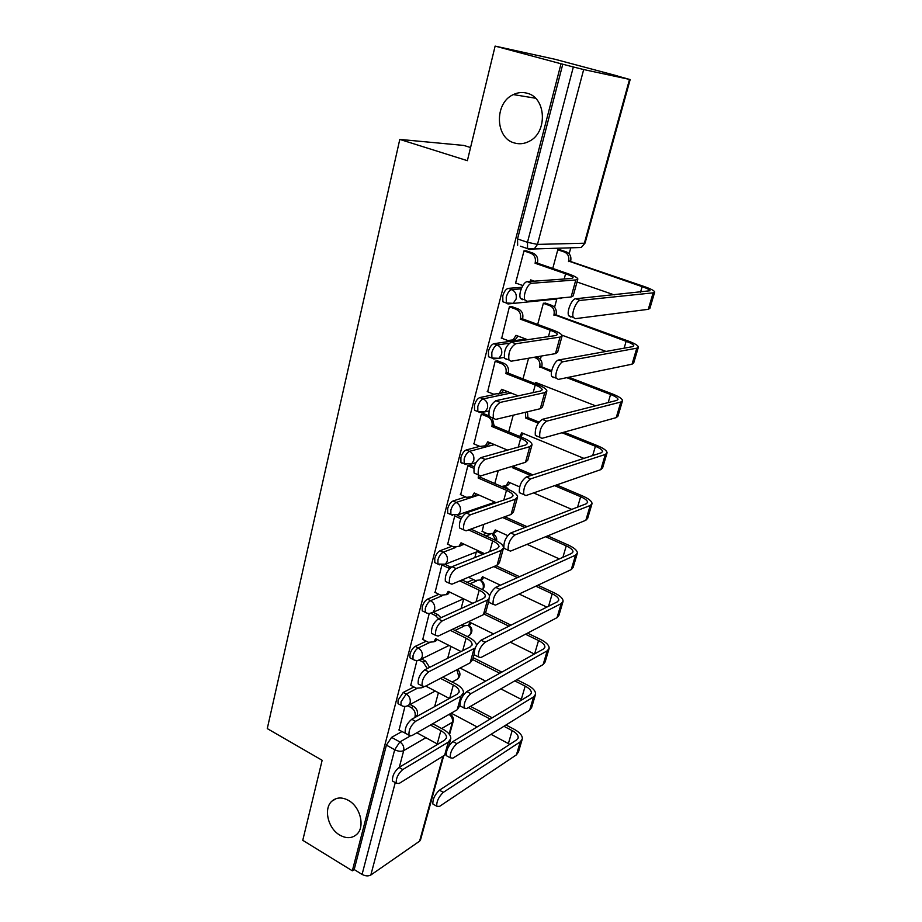 <?xml version="1.0" encoding="UTF-8"?>
<svg xmlns="http://www.w3.org/2000/svg" width="922" height="922" viewBox="0 0 922 922"><rect width="100%" height="100%" fill="white"/><g stroke="black" fill="none" stroke-linecap="round" stroke-linejoin="round"><path stroke-width="1.38" d="M348.528 800.434C360.364 806.831 365.239 826.815 356.814 834.306C352.054 838.501 346.372 838.766 339.78 835.09C327.944 828.475 323.299 808.536 331.897 801.16C336.53 797.196 342.074 796.942 348.528 800.434M527.015 93.203C546.377 97.49 547.818 132.561 529.17 141.331C524.318 143.855 519.42 144.408 514.453 142.979C495.079 138.265 494.134 102.953 513.335 94.586C517.83 92.419 522.394 91.958 527.015 93.203M413.874 686.948L403.248 692.445L398.05 700.19L398.016 703.659L399.353 704.373M426.218 641.193L415.211 646.391C412.895 647.809 411.154 650.39 409.979 654.124L409.956 657.812L411.396 658.55M438.93 594.298L427.485 599.162C425.169 600.487 423.417 603.057 422.218 606.872L422.207 610.802L423.751 611.563M452.057 546.216L440.082 550.722C437.754 551.932 435.991 554.491 434.781 558.398L434.781 562.593L436.429 563.377M465.633 496.912L453.002 500.992C450.685 502.11 448.899 504.657 447.666 508.656L447.677 513.128L449.452 513.934M479.74 446.352L466.267 449.959C463.95 450.95 462.164 453.497 460.896 457.577L460.919 462.36L462.809 463.178M494.595 394.478L479.889 397.543C477.573 398.419 475.775 400.943 474.473 405.127L474.53 410.255L476.547 411.074M525.84 339.031L493.881 343.699C491.576 344.448 489.755 346.96 488.43 351.247L488.51 356.733L490.688 357.575M521.898 287.284L508.264 288.367C505.959 288.978 504.138 291.479 502.778 295.87L502.87 301.748L505.291 302.635M505.682 486.597L505.901 485.802M540.35 359.419L541.272 356.053M554.56 307.28L556.888 298.751M569.151 253.769L570.776 247.822M617.59 76.065L629.519 79.407L583.672 69.553L537.468 244.399L584.375 243.212L629.519 79.407M470.554 147.52L463.812 145.434L399.791 139.406L467.373 160.682L495.126 46.1L561.025 63.768L352.331 870.806L302.762 840.322L322.147 760.293L267.276 728.599L399.791 139.406M495.126 46.1L555.321 59.354L617.613 75.984M443.609 756.109L420.547 839.758L419.591 841.164L370.84 875.013C368.327 876.349 365.4 876.154 362.081 874.402L354.186 869.55L386.41 745.126L391.573 737.37L401.888 731.595M354.186 869.55L352.331 870.806M520.434 246.197L527.557 248.617L527.476 242.302L573.346 66.972L583.672 69.553M573.346 66.972L561.025 63.768M526.6 250.945L524.03 250.796L515.548 283.25L516.182 283.192M545.755 303.223L543.381 303.234L537.676 324.44M511.998 306.692L509.405 306.715L501.706 338.213M497.788 360.951L495.183 361.136L487.646 391.769M483.946 413.759L481.342 414.105L473.966 443.908M470.474 465.195L467.857 465.691L460.654 494.699M454.73 515.928L447.7 544.187M483.773 524.388L482.229 531.36M441.834 565.278L435.069 592.42M469.667 576.746L469.678 577.829M429.226 613.499L422.76 639.442M416.928 660.555L410.751 685.3M467.062 582.324L473.435 579.615M482.967 534.599L486.47 533.285M488.937 443.885L491.242 443.275M503.619 390.064L501.372 393.072L507.792 391.723M560.173 249.827L557.822 249.678L552.762 268.452M404.931 706.459L399.053 730.04M562.8 64.148L517.53 238.936L517.645 245.24M528.56 358.232L522.993 378.907M513.208 415.2L508.702 431.922M498.283 470.566L494.791 483.531M490.32 504.68L489.225 504.184L488.96 505.141M476.328 552.024L474.83 557.58M463.697 598.862L461.081 608.589M450.893 646.38L447.689 658.25M438.411 692.71L434.654 706.609M522.567 299.685L520.504 298.371C518.049 294.279 523.247 281.567 527.326 281.683L571.513 278.467L573.058 277.741C572.746 276.75 570.257 275.424 565.601 273.788L535.083 263.243L537.342 263.127L567.802 273.638C574.083 275.851 577.437 277.637 577.864 278.974L575.801 279.954L531.81 283.273C527.753 283.158 522.543 295.893 524.964 299.984L527.027 301.287L571.11 296.976L573.184 295.893L577.76 279.343M535.083 263.243L535.221 262.701C536.005 258.148 534.53 255.002 530.795 253.239L533.066 253.158C536.8 254.91 538.264 258.056 537.491 262.586L537.342 263.127M525.966 250.726L533.066 253.158M532.697 280.599L532.443 281.314M515.605 282.996L522.843 285.543M530.173 281.475L530.669 279.885L534.334 281.175M523.996 250.911L530.795 253.239M580.318 300.411C576.469 300.388 571.121 313.342 573.311 317.41L575.236 318.678L648.281 309.319L653.156 292.839L580.318 300.411L575.674 298.763L650.045 290.753C649.733 289.75 647.094 288.39 642.138 286.661L568.62 261.064C569.404 256.708 567.987 253.7 564.368 252.017L557.787 249.793M570.626 317.007L568.678 315.739C566.465 311.671 571.801 298.74 575.674 298.763M568.482 261.583L570.557 261.479L644.052 286.477C650.736 288.805 654.297 290.649 654.724 292.009L653.156 292.839M559.573 249.62L566.454 251.937C570.061 253.619 571.479 256.627 570.695 260.961L570.557 261.479M614.19 294.879L577.022 281.994M654.632 292.32L649.872 308.397L648.281 309.319M506.766 359.534L504.576 358.289C503.689 351.04 505.948 345.635 511.376 342.074L555.828 335.527L557.418 334.548C557.176 333.349 554.767 331.897 550.203 330.168L520.273 319.139L522.543 318.874L552.416 329.857C558.582 332.185 561.832 334.156 562.166 335.769L560.046 337.083L515.767 343.733C510.35 347.306 508.08 352.723 508.944 359.972L511.122 361.217L555.482 353.622L557.614 352.216L562.04 336.219M520.273 319.139L520.411 318.609C521.172 314.183 519.72 311.06 516.055 309.25L518.337 309.008C521.99 310.818 523.442 313.929 522.693 318.344L522.543 318.874M511.468 306.507L518.337 309.008M517.957 336.081L515.398 339.55L511.802 340.564M501.222 338.04L507.826 340.529L513.116 339.884L515.986 335.331L527.58 339.688M509.382 306.819L516.055 309.25M491.414 417.654L489.121 416.479C488.314 409.61 490.573 404.343 495.886 400.69L540.58 391.009L542.228 389.787C542.032 388.404 539.704 386.814 535.233 385.016L505.867 373.537L508.149 373.11L537.457 384.555C543.496 386.986 546.642 389.13 546.896 390.997L544.718 392.634L500.185 402.418C494.884 406.095 492.625 411.362 493.408 418.231L495.679 419.406L540.269 408.711L542.482 406.994L546.746 391.527M505.867 373.537L506.005 373.018C506.731 368.696 505.302 365.608 501.718 363.752L504.011 363.36C507.596 365.204 509.025 368.293 508.287 372.603L508.149 373.11M497.338 360.779L504.011 363.36M487.219 391.596L493.696 394.19L501.372 393.072L498.076 394.132M499.09 393.544L501.695 389.291L518.199 395.861M495.172 361.217L501.718 363.752M563.261 361.701C559.435 362.012 554.237 374.355 556.289 378.216L558.317 379.415L632.031 364.202L636.779 348.182L563.261 361.701L558.709 359.972L632.573 346.649L633.806 345.819C633.552 344.609 631.005 343.111 626.142 341.301L554.007 314.609C554.767 310.368 553.373 307.383 549.823 305.655L543.358 303.338M553.799 377.674L551.759 376.476C549.685 372.603 554.871 360.283 558.709 359.972M553.868 315.117L555.954 314.875L628.078 340.967C634.636 343.41 638.082 345.439 638.416 347.064L636.779 348.182M545.259 303.038L551.909 305.436C555.459 307.153 556.853 310.126 556.093 314.367L555.954 314.875M606.054 351.432L561.971 335.182M638.301 347.456L633.691 363.014L632.031 364.202M546.7 421.158C541.537 424.984 539.232 430.344 539.773 437.235L541.906 438.353L616.23 417.62L620.84 402.015L546.7 421.158L542.251 419.36L616.714 400.425L617.994 399.41C617.809 398.016 615.331 396.368 610.571 394.489L566.753 377.674M537.491 436.532L535.336 435.415C534.772 428.523 537.077 423.175 542.251 419.36M551.506 371.831L539.773 366.772C540.499 362.634 539.128 359.672 535.647 357.909L534.045 357.298M539.635 367.267L541.733 366.887L551.725 370.713M536.155 356.929L537.745 357.54C541.226 359.303 542.597 362.254 541.871 366.391L541.733 366.887M535.129 383.644L535.509 382.388L595.566 405.807M568.793 377.248L612.531 394.005C618.95 396.552 622.292 398.765 622.546 400.644L620.84 402.015M537.272 383.079L536.696 384.255M622.408 401.105L617.947 416.168L616.23 417.62M476.501 474.092L474.115 473.009C473.389 466.497 475.637 461.357 480.846 457.623L525.747 444.969L527.442 443.528C527.303 441.972 525.044 440.255 520.665 438.388L491.841 426.483L494.134 425.906L522.901 437.777C528.825 440.301 531.867 442.618 532.052 444.727L529.804 446.651L485.064 459.421C479.866 463.178 477.619 468.318 478.311 474.83L480.685 475.913L525.482 462.302L527.741 460.285L531.879 445.338M491.841 426.483L491.979 425.976C492.682 421.757 491.276 418.703 487.75 416.802L489.121 416.479L493.408 418.231M492.267 417.77L494.134 425.906M483.554 413.598L488.856 415.776M489.64 442.606L487.703 445.188L484.661 446.283M473.597 443.759L479.947 446.444L485.398 445.799L487.784 441.822L507.526 450.109M481.33 414.174L487.75 416.802M461.818 528.998L459.536 527.96C458.891 521.76 461.127 516.758 466.244 512.932L511.318 497.488L513.047 495.829C512.966 494.111 510.776 492.279 506.478 490.331L478.184 478.034L480.489 477.331L508.725 489.594C514.534 492.198 517.496 494.676 517.599 497.004L515.294 499.228L470.37 514.787C465.264 518.625 463.028 523.65 463.651 529.839L466.117 530.818L511.088 514.453L513.404 512.159L517.403 497.696M478.184 478.034L478.564 475.256M480.811 475.879L480.489 477.331M470.116 465.045L474.277 466.832M476.029 493.766L474.357 495.955L471.545 497.062M460.32 494.549L466.555 497.327L472.052 496.704L474.231 492.97L496.197 502.663M461.392 462.948L462.072 463.236M467.846 465.737L473.908 468.353M470.877 529.09L494.918 540.05C500.623 542.747 503.493 545.363 503.527 547.91L501.176 550.399L456.09 568.597C451.077 572.527 448.853 577.426 449.417 583.315L451.953 584.179L497.085 565.221L499.447 562.662L503.32 548.659M447.493 582.393L445.372 581.379C444.796 575.489 447.02 570.591 452.045 566.684L497.269 548.602L499.033 546.746C499.009 544.867 496.889 542.92 492.659 540.914L468.572 529.92M457.393 515.317L461.83 517.334M462.775 543.6L461.346 545.432L458.741 546.527M447.377 544.038L453.509 546.896L459.029 546.308L461.035 542.793L484.557 553.684M454.719 515.963L460.919 518.775M530.623 478.864C525.563 482.782 523.27 488.003 523.754 494.538L525.978 495.552L600.844 469.621L605.339 454.431L530.623 478.864L526.266 476.997L601.282 452.783L602.608 451.573C602.481 450.005 600.084 448.242 595.405 446.271L561.982 432.752M521.645 493.673L519.397 492.659C518.902 486.125 521.195 480.904 526.266 476.997M538.206 423.129L525.77 418.092L525.39 412.284M525.77 418.092L527.88 417.574L538.955 422.046M527.499 411.777L527.88 417.574M519.674 436.452L521.748 432.833L583.937 458.384M564.022 432.176L597.375 445.66C603.679 448.299 606.918 450.685 607.091 452.806L605.339 454.431M523.454 433.536L520.388 436.74M606.93 453.336L602.608 467.927L600.844 469.621M515.018 534.898C510.05 538.909 507.768 544.003 508.183 550.203L510.511 551.114L585.85 520.262L590.23 505.463L515.018 534.898L510.753 532.974L586.254 503.769L587.614 502.386C587.545 500.646 585.228 498.756 580.641 496.728L554.583 485.64M506.074 549.247L503.931 548.256C503.493 542.055 505.763 536.961 510.753 532.974M530.818 475.533L512.252 467.627L512.563 466.232M512.252 467.627L514.361 466.981L532.904 474.865M514.683 465.587L514.361 466.981M501.556 486.482L506.19 485.594L508.322 481.999L519.605 486.874M571.755 509.37L533.608 492.913M556.623 484.937L582.623 495.99C588.812 498.721 591.947 501.257 592.039 503.619L590.23 505.463M509.981 482.713L508.31 484.903L505.636 485.975M591.866 504.196L587.671 518.337L585.85 520.262M499.862 589.331C494.976 593.422 492.717 598.413 493.074 604.302L495.471 605.097L571.26 569.589L575.524 555.182L499.862 589.331L495.679 587.349L571.617 553.431L573.011 551.886C573 549.985 570.741 547.991 566.246 545.893L545.663 536.719M490.896 603.253L488.902 602.297C488.522 596.407 490.781 591.417 495.679 587.349M481.929 531.222L487.888 533.93L493.27 533.331L495.241 529.943L507.722 535.59M559.343 558.916L527.073 544.337M524.952 527.476L502.64 517.53M491.334 503.447L492.463 503.942M504.76 516.758L527.038 526.681M547.703 535.878L568.24 545.029C574.314 547.841 577.356 550.538 577.379 553.108L575.524 555.182M496.843 530.669L495.402 532.524L492.924 533.584M577.184 553.753L573.127 567.456L571.26 569.589M488.683 599.45L442.203 620.921C437.282 624.92 435.069 629.726 435.564 635.339L438.18 636.076L483.439 614.663L485.848 611.862L488.695 601.559M433.571 634.324L431.6 633.333C431.093 627.732 433.305 622.926 438.238 618.95L483.589 598.378L485.398 596.338C485.41 594.31 483.358 592.258 479.21 590.195L459.755 580.906M445.153 564.414L451.031 567.249M462.06 579.938L481.468 589.193C485.836 591.325 488.533 593.538 489.559 595.854M449.844 592.166L446.213 594.748M434.781 592.281L440.797 595.209L446.329 594.655L448.173 591.348L472.813 603.276M449.44 568.713L448.011 567.802L450.339 566.869M442.733 565.29L448.011 567.802M485.133 642.242C480.327 646.403 478.08 651.278 478.391 656.89L480.869 657.559L557.026 617.671L561.187 603.622L485.133 642.242L481.03 640.202L557.349 601.824L558.778 600.13C558.824 598.078 556.634 595.969 552.209 593.814L535.843 586.185M476.144 655.761L474.3 654.827C473.966 649.215 476.213 644.34 481.03 640.202M469.402 577.702L475.256 580.48L480.662 579.903L482.471 576.723L500.462 585.216M546.85 607.102L519.121 594.022M517.461 577.621L493.812 566.592M482.944 554.329L477.25 551.667M495.932 565.705L519.547 576.688M537.883 585.228L554.226 592.834C560.184 595.739 563.135 598.574 563.088 601.34L561.187 603.622M484.015 577.449L480.489 580.053M562.881 602.043L558.939 615.331L557.026 617.671M475.268 647.936L428.695 671.815C423.866 675.884 421.665 680.586 422.103 685.945L424.788 686.567L470.139 662.826L472.606 659.783L474.127 654.251M420.029 684.85L418.219 683.894C417.758 678.546 419.959 673.844 424.8 669.798L470.266 646.875L472.099 644.651C472.168 642.473 470.162 640.329 466.094 638.208L450.305 630.337M433.179 612.266L437.766 614.536L440.97 617.717M452.61 629.253L468.364 637.102C473.551 639.776 476.259 642.53 476.501 645.354M437.235 639.488L434.008 641.758M422.483 639.303L428.407 642.311L433.939 641.793L435.633 638.681L461.058 651.52M438.642 618.766L435.438 615.585L437.766 614.536M431 613.384L435.438 615.585M470.808 693.678C466.083 697.896 463.847 702.691 464.112 708.038L466.659 708.569L543.162 664.543L547.207 650.84L470.808 693.678L466.786 691.581L543.45 649.007L544.902 647.152C544.994 644.962 542.874 642.761 538.529 640.548L525.471 634.198M461.807 706.817L460.101 705.918C459.813 700.57 462.049 695.799 466.786 691.581M461.346 625.116L462.936 625.9L468.341 625.37L470.013 622.362L493.524 633.921M534.403 654.032L510.269 642.161M508.944 626.165L484.281 614.179M485.583 612.784L511.019 625.128M527.511 633.126L540.557 639.453C546.412 642.427 549.27 645.4 549.155 648.362L547.207 650.84M471.499 623.088L468.307 625.393M548.936 649.123L545.109 662.008L543.162 664.543M442.779 677.151L455.595 683.79C460.988 686.717 463.616 689.737 463.466 692.848L460.977 696.052L415.557 721.338C410.797 725.464 408.619 730.086 408.999 735.203L411.754 735.687L457.197 709.767L459.974 705.491M406.856 734.027L405.184 733.105C404.781 727.988 406.971 723.378 411.731 719.275L457.277 694.128L459.144 691.731C459.26 689.426 457.312 687.19 453.313 685.011L440.474 678.35M421.515 658.965L425.503 661.016L429.617 667.367M423.705 686.925L422.207 687.582M410.497 685.161L416.318 688.238L421.838 687.766L422.702 686.706M449.394 698.484L425.745 686.06M427.289 668.542L423.175 662.169L425.503 661.016M419.349 660.198L423.175 662.169M456.874 743.697C452.229 747.984 450.005 752.686 450.236 757.792L452.84 758.184L529.631 710.251L533.584 696.894L456.874 743.697L452.921 741.565L529.885 695.015L531.372 693.021C531.51 690.693 529.447 688.388 525.183 686.129L514.787 680.874M447.862 756.489L446.294 755.625C446.052 750.52 448.265 745.84 452.921 741.565M522.048 699.752L500.853 688.895M485.64 681.116L460.124 668.07M499.759 673.267L472.663 659.576M473.193 657.663L501.833 672.115M516.839 679.687L527.223 684.931C532.974 687.973 535.751 691.074 535.567 694.22L533.584 696.894M535.336 695.027L531.625 707.531L529.631 710.251M432.729 723.724L443.136 729.325C448.438 732.31 450.985 735.456 450.777 738.741L448.253 742.152L402.764 769.547C398.085 773.731 395.918 778.272 396.253 783.158L399.053 783.516L446.075 754.254M394.051 781.902L392.507 781.026C392.15 776.128 394.328 771.599 399.007 767.438L444.623 740.182L446.513 737.635C446.674 735.203 444.784 732.875 440.854 730.65L430.436 725.038M415.695 717.086L415.084 716.267C415.684 712.602 414.393 709.721 411.212 707.612L413.552 706.356C416.721 708.453 418.012 711.335 417.412 714.988L418.023 715.806M414.969 716.694L417.297 715.414M410.071 704.5L413.552 706.356M398.8 729.913L406.187 733.658M437.846 744.238L416.859 732.783M407.881 705.826L411.212 707.612M443.321 792.367C438.745 796.723 436.544 801.333 436.728 806.208L439.391 806.473L516.435 754.83L520.296 741.807L443.321 792.367L439.448 790.189L516.654 739.882L518.176 737.761C518.36 735.307 516.355 732.909 512.171 730.604L503.942 726.282M434.308 804.837L432.856 804.007C432.66 799.132 434.861 794.522 439.448 790.189M509.82 744.342L491.069 734.327M477.123 726.928L451.215 713.179M490.147 719.045L468.341 707.6M470.462 706.379L492.233 717.789M506.005 725.003L514.211 729.302C519.858 732.414 522.567 735.641 522.313 738.96L520.296 741.807M522.059 739.813L518.475 751.937L516.435 754.83M402.326 705.975L400.989 705.261L401.035 701.792L406.222 694.036L416.871 688.492M403.248 692.445L406.222 694.036C409.426 696.145 410.728 699.049 410.129 702.771L408.7 705.226L406.06 706.344M414.427 660.117L412.987 659.38L413.021 655.692C414.185 651.946 415.926 649.365 418.242 647.947L429.318 642.68M415.211 646.391L418.242 647.947C421.504 650.033 422.829 652.96 422.207 656.764L420.663 659.391L417.585 660.521M426.828 613.095L425.296 612.335L425.307 608.405C426.506 604.578 428.257 602.008 430.574 600.683L442.214 595.693M427.485 599.162L430.574 600.683C433.893 602.734 435.23 605.696 434.596 609.58L432.914 612.381L429.329 613.499M439.563 564.863L437.915 564.08L437.927 559.885C439.137 555.978 440.912 553.419 443.217 552.197L455.768 547.438M440.082 550.722L443.217 552.197C446.594 554.203 447.954 557.199 447.308 561.187L445.464 564.172L478.829 551.033M452.633 515.375L450.87 514.58L450.87 510.097C452.114 506.097 453.889 503.539 456.206 502.432L478.898 495.033M453.002 500.992L456.206 502.432C459.64 504.403 461.012 507.434 460.343 511.514L458.338 514.707L495.068 502.167M466.048 464.584L464.181 463.766L464.158 458.983C465.426 454.892 467.212 452.345 469.529 451.342L494.434 444.611M466.267 449.959L469.529 451.342C473.021 453.29 474.427 456.344 473.735 460.516L471.534 463.95L475.971 462.683M479.832 412.434L477.838 411.604L477.803 406.487C479.106 402.292 480.904 399.768 483.209 398.88L511.042 393.014M479.889 397.543L483.209 398.88C486.77 400.782 488.187 403.871 487.473 408.146L485.076 411.834L479.659 412.468M494.042 358.877L491.887 358.036L491.818 352.55C493.155 348.262 494.964 345.738 497.269 344.989L509.232 343.215M493.881 343.699L497.269 344.989C500.888 346.845 502.34 349.968 501.603 354.348L498.952 358.301L493.627 358.946M555.493 299.143L507.964 303.96L506.316 303.004L506.236 297.115C507.596 292.723 509.417 290.223 511.71 289.612L521.23 288.828M508.264 288.367L511.71 289.612C515.41 291.41 516.873 294.567 516.113 299.062L513.185 303.315L506.316 303.004L502.87 301.748M391.573 737.37L399.848 741.945L410.071 736.113M449.118 734.016L452.345 722.306L441.661 728.53M425.895 737.704L403.709 750.612L399.318 767.254M395.261 782.594L370.84 875.013M419.591 841.164L442.906 756.536M455.007 630.452L463.824 626.257M470.059 583.753L476.639 580.929M461.553 545.248L464.181 544.257M486.009 535.982L490.089 534.437M503.089 487.139L506.328 487.219L508.737 489.594M504.449 486.493L507.63 489.109M556.369 299.051L555.747 299.235M561.982 297.864L560.76 298.613L561.659 297.898M492.797 533.677L493.547 534.322C495.967 535.924 497.016 538.125 496.704 540.914M480.765 579.857L481.077 580.272C484.569 583.05 485.11 586.231 482.702 589.815M468.883 625.104L468.895 625.116C472.732 628.516 472.894 631.985 469.367 635.512L470.888 633.011C471.488 630.06 470.612 627.525 468.272 625.427M495.99 540.546L492.279 533.965M482.494 589.711L483.163 588.167C483.796 584.963 482.805 582.324 480.189 580.261M467.27 636.537L469.367 635.512L467.258 636.549M455.664 680.125L457.485 679.145L458.891 676.794L456.851 669.787M577.564 247.615L581.263 247.499L585.09 243.039M529.101 249.597L527.557 248.617L534.241 248.963L529.101 249.597M517.53 238.936L527.476 242.302L537.468 244.399L534.241 248.963L581.263 247.499L585.113 242.935L630.175 79.523M449.982 713.882L450.524 714.4C452.84 716.094 453.751 718.33 453.267 721.108L452.345 722.306C452.933 719.102 451.861 716.452 449.106 714.377M386.41 745.126L394.697 749.736L399.848 741.945C403.006 744.089 404.297 746.981 403.709 750.612C401.185 751.718 398.177 751.418 394.697 749.736L362.081 874.402M527.326 281.683L531.81 283.273M535.221 262.701L537.491 262.586M565.601 273.788L564.183 279.009M530.53 280.426L531.925 280.323M575.801 279.954L571.11 296.976M570.695 260.961L568.62 261.064M640.513 292.216L642.138 286.661M566.454 251.937L564.368 252.017M511.376 342.074L515.767 343.733M520.411 318.609L522.693 318.344M550.203 330.168L548.452 336.611M515.847 335.862L516.965 335.7M560.046 337.083L555.482 353.622M495.886 400.69L500.185 402.418M506.005 373.018L508.287 372.603M535.233 385.016L533.158 392.622M501.556 389.81L502.502 389.614M544.718 392.634L540.269 408.711M556.093 314.367L554.007 314.609M624.136 348.17L626.142 341.301M551.909 305.436L549.823 305.655M541.871 366.391L539.773 366.772M608.197 402.591L610.571 394.489M537.745 357.54L535.647 357.909M536.293 382.699L535.371 382.884M480.846 457.623L485.064 459.421M491.979 425.976L494.273 425.411M520.665 438.388L518.291 447.078M487.646 442.318L488.453 442.111M529.804 446.651L525.482 462.302M466.244 512.932L470.37 514.787M478.322 477.538L480.616 476.835M506.478 490.331L503.815 500.058M474.104 493.454L474.818 493.224M515.294 499.228L511.088 514.453M452.045 566.684L456.09 568.597M492.659 540.914L489.743 551.61M460.908 543.277L461.542 543.035M501.176 550.399L497.085 565.221M528.006 417.09L525.897 417.608M592.696 455.56L595.405 446.271M522.405 433.098L521.61 433.305M514.488 466.509L512.378 467.154M577.598 507.112L580.641 496.728M508.886 482.241L508.195 482.471M562.893 557.326L566.246 545.893M495.725 530.173L495.114 530.404M438.238 618.95L442.203 620.921M479.21 590.195L476.04 601.812M448.046 591.809L448.622 591.567M487.427 600.222L483.439 614.663M548.578 606.238L552.209 593.814M484.004 553.431L482.425 554.064M424.8 669.798L428.695 671.815M466.094 638.208L462.694 650.69M474.023 648.754L470.139 662.826M534.622 653.905L538.529 640.548M411.731 719.275L415.557 721.338M453.313 685.011L449.682 698.323M460.977 696.052L457.197 709.767M521.31 699.349L525.183 686.129M399.007 767.438L402.764 769.547M415.084 716.267L417.412 714.988M440.854 730.65L437.235 743.893M448.253 742.152L444.565 755.521M508.391 743.512L512.171 730.604M488.51 356.733L491.887 358.036L498.952 358.301L504.265 357.425M474.53 410.255L477.838 411.604L485.076 411.834L488.994 410.935M460.919 462.36L464.181 463.766L471.534 463.95M447.677 513.128L450.87 514.58L458.338 514.707M434.781 562.593L437.915 564.08L445.464 564.172M422.207 610.802L425.296 612.335C427.866 613.856 430.413 613.868 432.914 612.381L463.559 598.804M409.956 657.812L412.987 659.38C415.592 660.936 418.15 660.936 420.663 659.391L449.072 645.458M398.016 703.659L400.989 705.261C403.606 706.851 406.176 706.84 408.7 705.226L435.23 691.039M452.149 682.003L457.485 679.145C460.689 676.01 460.746 672.749 457.635 669.372M449.544 734.592L453.175 721.43M513.335 94.586L535.486 98.216M331.897 801.16L336.334 798.544M524.964 299.984L520.504 298.371M573.311 317.41L568.678 315.739M508.944 359.972L504.576 358.289M513.116 339.884L515.398 339.55M556.289 378.216L551.759 376.476M539.773 437.235L535.336 435.415M478.311 474.83L474.115 473.009M485.398 445.799L487.703 445.188M463.651 529.839L459.536 527.96M472.052 496.704L474.357 495.955M449.417 583.315L445.372 581.379M459.029 546.308L461.346 545.432M523.754 494.538L519.397 492.659M521.518 436.094L519.881 436.532M508.183 550.203L503.931 548.256M508.31 484.903L506.19 485.594M493.074 604.302L488.902 602.297M495.402 532.524L493.27 533.331M435.564 635.339L431.6 633.333M446.329 594.655L448.645 593.653M485.398 596.338L485.226 596.949M478.391 656.89L474.3 654.827M482.794 578.993L480.662 579.903M422.103 685.945L418.219 683.894M433.939 641.793L436.256 640.686M472.099 644.651L471.926 645.308M464.112 708.038L460.101 705.918M470.485 624.344L468.341 625.37M408.999 735.203L405.184 733.105M421.838 687.766L423.44 686.936M459.144 691.731L458.949 692.434M463.201 693.782L462.441 696.525M450.236 757.792L446.294 755.625M531.199 693.621L531.372 693.021M396.253 783.158L392.507 781.026M446.513 737.635L446.317 738.372M450.501 739.721L448.599 746.601M436.728 806.208L432.856 804.007M517.991 738.395L518.176 737.761"/></g></svg>
